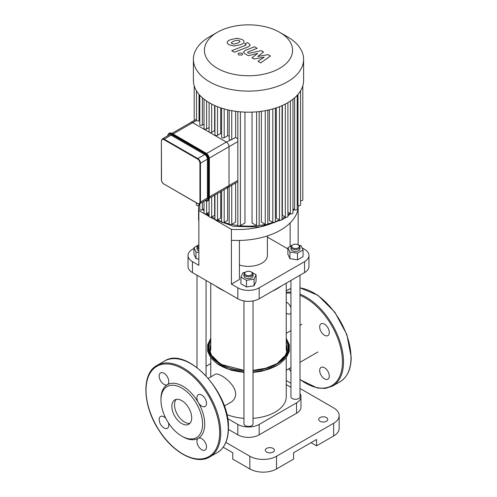 <?xml version="1.0" encoding="UTF-8"?>
<svg xmlns="http://www.w3.org/2000/svg" width="497" height="497" viewBox="0 0 497 497"><rect width="100%" height="100%" fill="white"/><g stroke="black" fill="none" stroke-linecap="round" stroke-linejoin="round"><path stroke-width="0.75" d="M165.824 418.325A6.796 3.92 -120 0 0 160.574 416.498A6.796 3.92 -120 0 0 160.574 424.339A6.796 3.92 -120 0 0 167.371 428.265A6.796 3.92 -120 0 0 168.408 422.804M181.778 436.136L182.846 436.757A30.951 17.867 -120 0 0 198.322 438.286A6.796 3.92 -120 0 0 198.322 446.132A6.796 3.92 -120 0 0 205.112 450.052A6.796 3.92 -120 0 0 205.112 442.212A6.796 3.92 -120 0 0 198.322 438.286A30.951 17.867 -120 0 0 204.733 424.121A30.951 17.867 -120 0 0 198.322 402.551A6.796 3.92 -120 0 0 205.112 406.471A6.796 3.92 -120 0 0 205.112 398.625A6.796 3.92 -120 0 0 198.322 394.705A6.796 3.92 -120 0 0 198.322 402.551A30.951 17.867 -120 0 0 167.371 384.678A6.796 3.92 -120 0 0 167.371 376.838A6.796 3.92 -120 0 0 160.574 372.912A6.796 3.92 -120 0 0 160.574 380.758A6.796 3.92 -120 0 0 167.371 384.678A30.951 17.867 -120 0 0 160.96 398.849L160.96 400.079A29.441 16.997 -120 0 0 181.778 436.136A29.441 16.997 -120 0 0 202.596 424.121A29.441 16.997 -120 0 0 181.778 388.064A29.441 16.997 -120 0 0 160.96 400.079M176.218 399.389A14.04 8.107 -120 0 0 177.429 414.61A14.04 8.107 -120 0 0 190.003 423.27M191.705 417.834A14.04 8.107 -120 0 0 185.58 403.701A14.04 8.107 -120 0 0 174.758 399.942A14.04 8.107 -120 0 0 174.758 416.151A14.04 8.107 -120 0 0 188.798 424.258A14.04 8.107 -120 0 0 191.705 417.834M290.944 313.035A6.796 3.92 60 0 1 290.136 313.8A6.796 3.92 60 0 1 286.744 313.464A6.796 3.92 60 0 1 286.241 313.147M286.241 302.114A6.796 3.92 60 0 1 290.944 307.649M321.087 331.673A6.796 3.92 60 0 1 319.683 326.933A6.796 3.92 60 0 1 321.087 323.827A6.796 3.92 60 0 1 327.883 327.747A6.796 3.92 60 0 1 327.883 335.593A6.796 3.92 60 0 1 321.087 331.673M321.087 367.407A6.796 3.92 60 0 1 324.485 367.743A6.796 3.92 60 0 1 328.927 373.732A6.796 3.92 60 0 1 327.883 379.174A6.796 3.92 60 0 1 321.087 375.254A6.796 3.92 60 0 1 321.087 367.407M164.165 184.145L197.601 203.577L199.676 203.745A3.777 2.181 -120 0 0 200.459 202.018L199.924 202.018A3.398 1.963 60 0 1 197.526 203.403L197.794 203.559A3.777 2.181 -120 0 0 199.676 203.745L206.615 199.738A3.777 2.181 -120 0 0 207.398 198.011L207.398 159.183A3.777 2.181 -120 0 0 204.733 154.555L171.105 135.141A3.777 2.181 -120 0 0 169.216 134.954L162.277 138.961L161.494 140.688M173.08 133.997L192.718 122.66A3.777 2.181 -120 0 0 190.836 122.473A3.777 2.181 60 0 1 192.718 122.66L226.346 142.074A3.777 2.181 60 0 1 229.018 146.702A3.777 2.181 -120 0 0 226.346 142.074L206.603 153.474M209.274 158.102L229.018 146.702L229.018 185.53A3.777 2.181 60 0 1 228.235 187.257A3.777 2.181 -120 0 0 229.018 185.53L209.38 196.868M268.088 54.633L257.726 56.484L263.572 52.023L261.211 50.663L248.804 53.347L247.966 52.862L247.512 52.378L248.165 51.856L257.185 48.327L254.489 46.774L245.263 50.383L243.437 52.098L244.748 53.645L248.326 55.701L257.707 53.403L251.948 57.795L254.054 59.013L264.23 57.174L257.993 61.286L260.776 62.889L270.449 55.993L268.088 54.633M231.248 42.63L231.944 43.587L233.758 44.084L237.504 43.227L240.026 41.636L239.349 40.698L237.516 40.189L233.745 41.058L231.235 42.736M244.002 42.115C244.307 41.369 243.723 40.524 242.25 39.567L237.305 38.25L231.049 39.499C228.744 40.319 227.483 41.208 227.272 42.158C226.974 42.904 227.564 43.755 229.042 44.711L233.969 46.022L240.194 44.78C242.524 43.953 243.791 43.065 244.002 42.115L244.046 41.767M227.272 42.158L227.228 42.494M234.422 52.253L248.376 46.817L250.208 45.103L248.91 43.562L247.382 42.674L244.654 43.736L246.139 44.817L245.481 45.339L231.726 50.694L234.422 52.253M241.989 53.111L238.722 53.111L238.044 54.055L238.722 54.999L241.989 54.999L242.666 54.055L241.989 53.111M196.445 90.814L196.532 120.46L192.718 122.66L209.535 132.37A1.51 0.87 0 0 0 211.672 132.37L214.623 130.668A49.445 28.546 0 0 0 214.94 130.835M209.094 102.618L209.094 131.755A1.51 0.87 0 0 0 209.535 132.37L226.346 142.074L235.628 137.52L237.827 138.769M229.173 110.172L229.173 139.054A1.51 0.87 0 0 0 230.161 139.874M221.606 108.147L221.606 137.122A1.51 0.87 0 0 0 222.538 137.93A1.51 0.87 0 0 0 224.184 137.744L227.632 135.749A49.445 28.546 0 0 0 229.173 136.147M214.94 105.612L214.94 134.675A1.51 0.87 0 0 0 215.872 135.482A1.51 0.87 0 0 0 217.518 135.29L220.674 133.469A49.445 28.546 0 0 0 221.606 133.83M237.827 181.716L228.235 187.257A3.777 2.181 60 0 1 226.346 187.071M237.827 141.614L229.018 146.702L229.018 185.53L237.827 180.442M196.532 120.46A1.51 0.87 0 0 0 199.017 120.777L199.788 120.33M204.031 99.17L204.031 128.375A1.51 0.87 0 0 0 204.963 129.183A1.51 0.87 0 0 0 206.609 128.99L209.094 127.555M199.788 95.25L199.788 124.53A1.51 0.87 0 0 0 200.72 125.331A1.51 0.87 0 0 0 202.366 125.145L204.031 124.182M209.094 199.521L209.094 216.406A1.51 0.87 0 0 0 210.026 217.214A1.51 0.87 0 0 0 211.672 217.027L214.623 215.319L214.623 195.116M214.623 105.47L214.623 130.668M220.674 191.625L220.674 218.127L217.518 219.947A1.51 0.87 180 0 1 215.872 220.134A1.51 0.87 180 0 1 214.94 219.332L214.94 194.93M220.674 107.843L220.674 133.469M235.628 111.316L235.628 137.52M227.632 109.825L227.632 135.749M285.328 104.047L285.328 217.027L282.377 215.319L282.377 105.47M279.482 106.693L279.482 219.947L276.326 218.127L276.326 107.843M272.816 108.93L272.816 222.395L269.368 220.407L269.368 109.825M265.249 110.688L265.249 224.327L261.372 222.091L261.372 111.316M256.595 111.85L256.595 225.632L252.041 223.004L252.041 112.129M244.959 112.129L244.959 223.004L240.405 225.632A1.51 0.87 180 0 1 238.759 225.818A1.51 0.87 180 0 1 237.827 225.017L237.827 111.595M235.628 182.989L235.628 222.091L231.751 224.327A1.51 0.87 180 0 1 230.105 224.52A1.51 0.87 180 0 1 229.173 223.712L229.173 186.717M227.632 187.605L227.632 220.407L224.184 222.395A1.51 0.87 180 0 1 222.538 222.588A1.51 0.87 180 0 1 221.606 221.78L221.606 191.084M279.674 32.305L287.465 36.803A55.105 31.814 180 0 1 303.605 59.298L303.605 80.377A55.105 31.814 180 0 1 302.791 85.819A55.105 31.814 180 0 1 300.474 90.957A55.105 31.814 180 0 1 297.032 95.449A55.105 31.814 180 0 1 292.671 99.406A55.105 31.814 180 0 1 287.465 102.879A55.105 31.814 180 0 1 281.451 105.88A55.105 31.814 180 0 1 274.599 108.402A55.105 31.814 180 0 1 266.821 110.384A55.105 31.814 180 0 1 257.924 111.726A55.105 31.814 180 0 1 239.076 111.726A55.105 31.814 180 0 1 230.179 110.384A55.105 31.814 180 0 1 222.401 108.402A55.105 31.814 180 0 1 215.549 105.88A55.105 31.814 180 0 1 209.535 102.879A55.105 31.814 180 0 1 204.329 99.406A55.105 31.814 180 0 1 199.968 95.449A55.105 31.814 180 0 1 196.526 90.957A55.105 31.814 180 0 1 194.209 85.819A55.105 31.814 180 0 1 193.395 80.377L193.395 59.298A55.105 31.814 180 0 1 209.535 36.803L217.326 32.305A44.084 25.453 180 0 1 279.674 32.305A44.084 25.453 180 0 1 279.674 68.3A44.084 25.453 180 0 1 217.326 68.3A44.084 25.453 180 0 1 217.326 32.305M292.969 99.17L292.969 213.033A1.51 0.87 180 0 1 292.037 213.834A1.51 0.87 180 0 1 290.391 213.648L287.906 212.213M300.555 90.814L300.555 204.814A1.51 0.87 180 0 1 299.623 205.621A1.51 0.87 180 0 1 297.983 205.429L297.212 204.988M297.212 95.25L297.212 209.181A1.51 0.87 180 0 1 296.28 209.989A1.51 0.87 180 0 1 294.634 209.802L292.969 208.839M302.816 85.745L302.816 199.819A1.51 0.87 180 0 1 300.555 200.577M285.328 217.027A1.51 0.87 0 0 0 286.974 217.214A1.51 0.87 0 0 0 287.906 216.406L287.906 102.618M196.445 202.906L196.445 204.814A1.51 0.87 0 0 0 197.377 205.621A1.51 0.87 0 0 0 199.017 205.429L199.788 204.988M199.788 203.683L199.788 209.181A1.51 0.87 0 0 0 200.72 209.989A1.51 0.87 0 0 0 202.366 209.802L204.031 208.839M204.031 201.229L204.031 213.033A1.51 0.87 0 0 0 204.963 213.834A1.51 0.87 0 0 0 206.609 213.648L209.094 212.213M279.482 219.947A1.51 0.87 0 0 0 281.128 220.134A1.51 0.87 0 0 0 282.06 219.332L282.06 105.612M265.249 224.327A1.51 0.87 0 0 0 266.895 224.52A1.51 0.87 0 0 0 267.827 223.712L267.827 110.172M272.816 222.395A1.51 0.87 0 0 0 274.462 222.588A1.51 0.87 0 0 0 275.394 221.78L275.394 108.147M256.595 225.632A1.51 0.87 0 0 0 258.241 225.818A1.51 0.87 0 0 0 259.173 225.017L259.173 111.595M303.605 59.298A55.105 31.814 180 0 1 287.465 81.8A55.105 31.814 180 0 1 227.415 88.696A55.105 31.814 180 0 1 193.395 59.298M198.632 205.59A61.112 35.281 0 0 0 198.576 207.15L198.576 218.108A61.112 35.281 0 0 0 198.856 221.507L198.856 265.33L192.451 261.633A15.096 8.716 180 0 1 188.034 255.47A15.096 8.716 180 0 1 192.451 249.308L193.948 248.444M188.034 255.47L188.034 266.423A15.096 8.716 0 0 0 192.451 272.592L192.451 261.633M239.424 240.449L239.424 279.507L231.422 284.129L231.422 229.353L215.984 220.444M302.07 247.879L304.549 249.308A15.096 8.716 180 0 1 308.966 255.47A15.096 8.716 180 0 1 304.549 261.633L259.173 287.831A15.096 8.716 180 0 1 237.827 287.831L231.422 284.129M287.893 248.941L267.374 237.088M267.374 235.907L267.374 255.47A18.874 10.897 180 0 1 261.844 263.174A18.874 10.897 180 0 1 239.424 265.025M237.827 287.831L237.827 298.784L192.451 272.592M212.722 218.562L210.504 217.276M209.094 216.462L198.856 210.554L198.856 221.507M237.827 298.784A15.096 8.716 0 0 0 259.173 298.784L259.173 287.831M304.549 261.633L304.549 272.592A15.096 8.716 0 0 0 308.966 266.423L308.966 255.47M298.952 245.294L301.02 245.611L303.052 249.985L303.052 256.645L297.504 259.844L297.504 253.19L289.925 252.016L287.893 247.643L292.255 245.12A4.529 2.615 -0 0 0 290.944 246.966A4.529 2.615 -0 0 0 292.267 248.811A4.529 2.615 -0 0 0 297.206 249.382A4.529 2.615 -0 0 0 300.002 246.966A4.529 2.615 -0 0 0 298.672 245.114L298.144 244.81A3.777 2.181 180 0 1 298.144 247.891A3.777 2.181 180 0 1 292.801 247.891A3.777 2.181 180 0 1 292.801 244.81A3.777 2.181 180 0 1 298.144 244.81L298.144 208.591M198.576 207.15A61.112 35.281 0 0 0 198.856 210.554M231.422 240.306A61.112 35.281 0 0 0 298.424 205.609M231.422 229.353A61.112 35.281 0 0 0 273.574 222.637M275.388 221.83A61.112 35.281 0 0 0 278.482 220.308M290.136 246.35L290.136 222.936M304.549 272.592L259.173 298.784M210.759 363.549L206.056 366.264M225.868 442.411L249.836 456.246L249.836 468.957A18.874 10.897 -0 0 0 276.525 468.957L293.603 459.098L293.603 452.742L316.558 439.491L316.558 445.846L333.636 435.987A18.874 10.897 -0 0 0 339.165 428.277L339.165 415.567A18.874 10.897 180 0 1 333.636 423.27L333.636 435.987M276.525 468.957L276.525 456.246A18.874 10.897 180 0 1 249.836 456.246M276.525 456.246L333.636 423.27M300.002 388.443L333.636 407.863A18.874 10.897 180 0 1 339.165 415.567M290.944 383.212L286.241 380.503M320.025 417.573A4.529 2.615 180 0 1 324.963 417.002A4.529 2.615 180 0 1 327.759 419.418A4.529 2.615 180 0 1 323.23 422.034A4.529 2.615 180 0 1 318.701 419.418A4.529 2.615 180 0 1 320.025 417.573M266.647 448.387A4.529 2.615 180 0 1 271.586 447.822A4.529 2.615 180 0 1 274.381 450.239A4.529 2.615 180 0 1 269.852 452.854A4.529 2.615 180 0 1 265.323 450.239A4.529 2.615 180 0 1 266.647 448.387M300.002 393.63A15.096 8.716 180 0 1 300.965 396.693L300.965 407.093A15.096 8.716 180 0 1 296.541 413.255L259.173 434.832A15.096 8.716 180 0 1 237.827 434.832L228.421 429.402M286.241 384.585L290.944 387.3M300.965 396.693A15.096 8.716 180 0 1 296.541 402.856L259.173 424.426A15.096 8.716 180 0 1 237.827 424.426L227.595 418.524M316.558 445.846L311.054 442.665M223.19 447.219L232.751 452.742L232.751 459.098L249.836 468.957M208.299 378.31L215.039 374.421C218.394 371.663 235.603 383.504 235.646 394.065C235.485 397.706 233.95 400.396 231.043 402.135L224.302 406.03M226.794 414.517A37.741 21.793 0 0 0 243.971 418.325M253.029 418.325A37.741 21.793 0 0 0 286.241 396.693L286.241 357.741M198.856 247.891A3.777 2.181 180 0 1 198.856 244.81L198.328 245.114A4.529 2.615 -0 0 0 196.998 246.966A4.529 2.615 -0 0 0 198.856 249.078M198.856 250.929A4.529 2.615 180 0 1 196.998 248.811L196.998 246.966M198.856 259.117L195.98 258.67L193.948 254.296L193.948 247.643L198.315 245.12M198.856 252.464L195.98 252.016L193.948 247.643M195.98 258.67L195.98 252.016M223.358 290.434A41.518 23.968 180 0 1 219.14 288.303L220.208 288.925A40.009 23.098 -0 0 0 224.352 291.006M272.648 291.006A40.009 23.098 -0 0 0 276.792 288.925L277.86 288.303A41.518 23.968 180 0 1 273.642 290.434M281.538 285.874A41.518 23.968 180 0 1 277.86 288.303M219.14 288.303A41.518 23.968 180 0 1 215.462 285.874M290.944 280.445L290.944 396.693A4.529 2.615 -0 0 0 295.473 399.308A4.529 2.615 -0 0 0 300.002 396.693L300.002 275.214M300.002 246.966L300.002 248.811A4.529 2.615 180 0 1 297.206 251.227A4.529 2.615 180 0 1 292.267 250.662A4.529 2.615 180 0 1 290.944 248.811L290.944 246.966M297.504 259.844L289.925 258.67L287.893 254.296L287.893 247.643M289.925 258.67L289.925 252.016M292.814 244.797L293.584 244.462M303.052 249.985L297.504 253.19M243.971 300.933L243.971 423.811A4.529 2.615 -0 0 0 246.767 426.227A4.529 2.615 -0 0 0 251.706 425.662A4.529 2.615 -0 0 0 253.029 423.811L253.029 300.933M245.294 272.232L245.829 271.927A3.777 2.181 180 0 1 251.171 271.927A3.777 2.181 180 0 1 251.171 275.009A3.777 2.181 180 0 1 245.829 275.009A3.777 2.181 180 0 1 245.829 271.927L245.294 272.232A4.529 2.615 -0 0 0 243.971 274.083A4.529 2.615 -0 0 0 248.5 276.699A4.529 2.615 -0 0 0 253.029 274.083A4.529 2.615 -0 0 0 251.706 272.232L256.079 274.76L254.048 279.134L246.469 280.308L240.921 277.102L242.952 272.729L245.021 272.412M253.029 274.083L253.029 275.934A4.529 2.615 180 0 1 248.5 278.55A4.529 2.615 180 0 1 243.971 275.934L243.971 274.083M256.079 274.76L256.079 281.42L254.048 285.794L246.469 286.962L240.921 283.762L240.921 277.102M250.389 271.579L251.706 272.232M254.048 285.794L254.048 279.134M246.469 286.962L246.469 280.308M219.674 432.75A52.086 30.075 -120 0 0 164.432 364.021A52.086 30.075 -120 0 0 164.432 437.683A52.086 30.075 -120 0 0 219.674 432.75M220.743 432.75A52.844 30.51 -120 0 0 197.676 379.571A52.844 30.51 -120 0 0 156.959 365.413C141.142 373.657 142.596 406.099 159.257 430.781C173.341 452.966 196.464 465.217 209.802 456.936A52.844 30.51 -120 0 0 220.743 432.75M164.432 361.102C186.418 345.856 230.068 392.263 228.44 428.128C228.316 439.932 224.594 448.101 217.27 452.624A52.844 30.51 -120 0 0 228.216 428.433A52.844 30.51 -120 0 0 205.149 375.254A52.844 30.51 -120 0 0 164.432 361.102L156.959 365.413M300.002 287.844L317.943 295.317L334.848 312.197L346.856 334.562L351.205 357.244C351.081 369.054 347.36 377.223 340.041 381.746A52.844 30.51 -120 0 0 350.988 357.554A52.844 30.51 -120 0 0 300.002 287.943M290.944 288.602A52.844 30.51 -120 0 0 287.198 290.223L290.944 288.589M340.041 381.746L332.568 386.057A52.844 30.51 -120 0 0 343.514 361.866A52.844 30.51 -120 0 0 300.002 294.193M290.944 292.106A52.844 30.51 -120 0 0 286.241 292.292M300.002 379.397A52.086 30.075 -120 0 0 342.445 361.866A52.086 30.075 -120 0 0 300.002 295.33M290.944 293.124A52.086 30.075 -120 0 0 286.241 293.249M288.832 368.774A52.086 30.075 -120 0 0 290.944 371.141M161.494 179.523L161.382 140.844L161.382 179.672C161.531 181.585 162.395 183.082 163.973 184.163L163.898 183.989A3.398 1.963 60 0 1 161.494 179.827M161.494 140.999A3.398 1.963 60 0 1 163.898 139.614L164.165 139.148A3.777 2.181 -120 0 0 162.277 138.961M197.526 203.403L163.898 183.989M163.898 139.614L197.526 159.028L197.794 158.562L164.165 139.148L171.105 135.141M197.526 159.028A3.398 1.963 60 0 1 199.924 163.184L200.459 163.184A3.777 2.181 -120 0 0 197.794 158.562L204.733 154.555M207.398 198.011L200.459 202.018L200.459 163.184L207.398 159.183M199.924 163.184L199.924 202.018M209.268 197.856L209.268 198.166A5.287 3.05 60 0 1 208.175 200.583L209.38 198.011L209.38 159.183L209.268 198.166L208.2 198.471A4.908 2.833 60 0 1 205.05 200.645M172.173 133.6L205.795 153.014A4.908 2.833 -120 0 1 209.268 159.028L209.38 159.183C209.169 156.487 207.951 154.374 205.721 152.846L205.528 152.865A5.287 3.05 60 0 1 209.268 159.332L208.734 159.643A5.287 3.05 -120 0 0 205 153.169L171.372 133.755A5.287 3.05 -120 0 0 168.725 133.494L167.52 136.066M168.725 133.494L172.092 133.426L205.528 152.865L204.733 153.635A4.908 2.833 60 0 1 208.2 159.643L208.734 159.643L208.734 198.471A5.287 3.05 -120 0 1 207.64 200.894L208.175 200.583M169.26 133.184A5.287 3.05 60 0 1 171.906 133.445L171.105 134.221L204.733 153.635M205.037 200.651A5.287 3.05 -120 0 0 207.64 200.894L204.807 200.651M167.651 135.861A4.908 2.833 60 0 1 171.105 134.221M208.2 159.643L208.2 198.471M199.017 94.387L199.017 120.777M202.366 97.779L202.366 125.145M206.609 101.053L206.609 128.99M211.672 104.047L211.672 132.37M211.672 196.824L211.672 217.027M217.518 106.693L217.518 135.29M217.518 193.445L217.518 219.947M231.751 110.688L231.751 139.756M224.184 108.93L224.184 137.744M285.029 216.847A49.445 28.546 180 0 1 283.464 217.798A49.445 28.546 180 0 1 282.06 218.574M279.395 219.898A49.445 28.546 180 0 1 275.394 221.563M272.896 222.439A49.445 28.546 180 0 1 267.796 223.892M265.454 224.427A49.445 28.546 180 0 1 258.9 225.52M256.843 225.75A49.445 28.546 180 0 1 240.157 225.75M238.1 225.52A49.445 28.546 180 0 1 231.546 224.427M229.204 223.892A49.445 28.546 180 0 1 224.104 222.439M221.606 221.563A49.445 28.546 180 0 1 217.605 219.898M214.94 218.574A49.445 28.546 180 0 1 211.97 216.847M209.094 214.853A49.445 28.546 180 0 1 207.199 213.306M204.031 210.088A49.445 28.546 180 0 1 203.341 209.237M293.659 209.237A49.445 28.546 180 0 1 292.969 210.088M289.801 213.306A49.445 28.546 180 0 1 287.906 214.853M231.751 185.226L231.751 224.327M224.184 189.593L224.184 222.395M240.405 111.85L240.405 225.632M290.391 101.053L290.391 213.648M297.983 94.387L297.983 205.429M294.634 97.779L294.634 209.802M206.609 201.173L206.609 213.648M199.017 203.95L199.017 205.429M202.366 202.192L202.366 209.802M296.541 413.255L296.541 402.856M259.173 434.832L259.173 424.426M237.827 434.832L237.827 424.426M216.487 361.157A38.517 22.241 180 0 1 210.759 344.346M286.241 344.346A38.517 22.241 180 0 1 280.513 361.157M243.971 370.352L221.836 364.581L214.17 359.107L209.84 352.64A39.555 22.837 180 0 1 210.759 340.998M286.241 340.998A39.555 22.837 180 0 1 287.16 352.64C285.545 356.889 282.023 360.605 276.599 363.792L265.796 368.215L253.029 370.352M286.241 339.271A40.276 23.253 180 0 1 276.978 363.829A40.276 23.253 180 0 1 253.029 370.489M243.971 370.489A40.276 23.253 180 0 1 210.759 339.271M286.241 338.948A40.474 23.365 180 0 1 277.121 363.91A40.474 23.365 180 0 1 253.029 370.607M243.971 370.607A40.474 23.365 180 0 1 210.759 338.948M286.241 338.258L289.341 344.669L289.329 351.379L286.21 357.784L280.289 363.394A41.04 23.694 180 0 1 277.519 365.165A41.04 23.694 180 0 1 253.029 371.961M243.971 371.961A41.04 23.694 180 0 1 216.711 363.394L210.79 357.784L207.671 351.379L207.659 344.669L210.759 338.258M272.499 367.643A39.462 22.781 180 0 1 253.029 372.191M243.971 372.191A39.462 22.781 180 0 1 224.501 367.643M217.27 452.624L209.802 456.936M287.198 290.223L286.241 290.77M288.701 368.849L290.944 371.371M300.002 379.633L317.44 388.064L325.523 388.412L332.568 386.057M196.445 119.237L171.974 133.364M228.235 187.257L209.374 198.148M202.938 209.467L204.031 210.952M206.516 213.698L209.094 215.971M210.809 217.27L213.126 218.81L233.428 226.346L259.602 226.999L282.681 219.525L286.191 217.27M294.062 209.467L292.969 210.952M290.484 213.698L287.906 215.971M194.184 85.745L194.184 120.541M219.624 363.332L212.89 356.486M284.11 356.486L277.376 363.332M280.289 363.394L277.469 365.196L266.206 369.818L253.029 372.004M243.971 372.004L228.949 369.271L216.711 363.394M276.786 365.581L261.726 371.265L253.029 372.452M243.971 372.452L231.099 370.228L220.214 365.581M301.884 324.28L300.002 325.367M290.944 330.598L286.241 333.307M317.887 352L300.002 362.325M290.944 367.556L286.241 370.265M210.759 376.894L210.759 357.741M196.998 275.214L196.998 367.525M206.056 280.445L206.056 375.788M210.759 283.16L210.759 350.466M286.241 283.16L286.241 350.466M292.801 244.81L292.267 245.114"/></g></svg>

